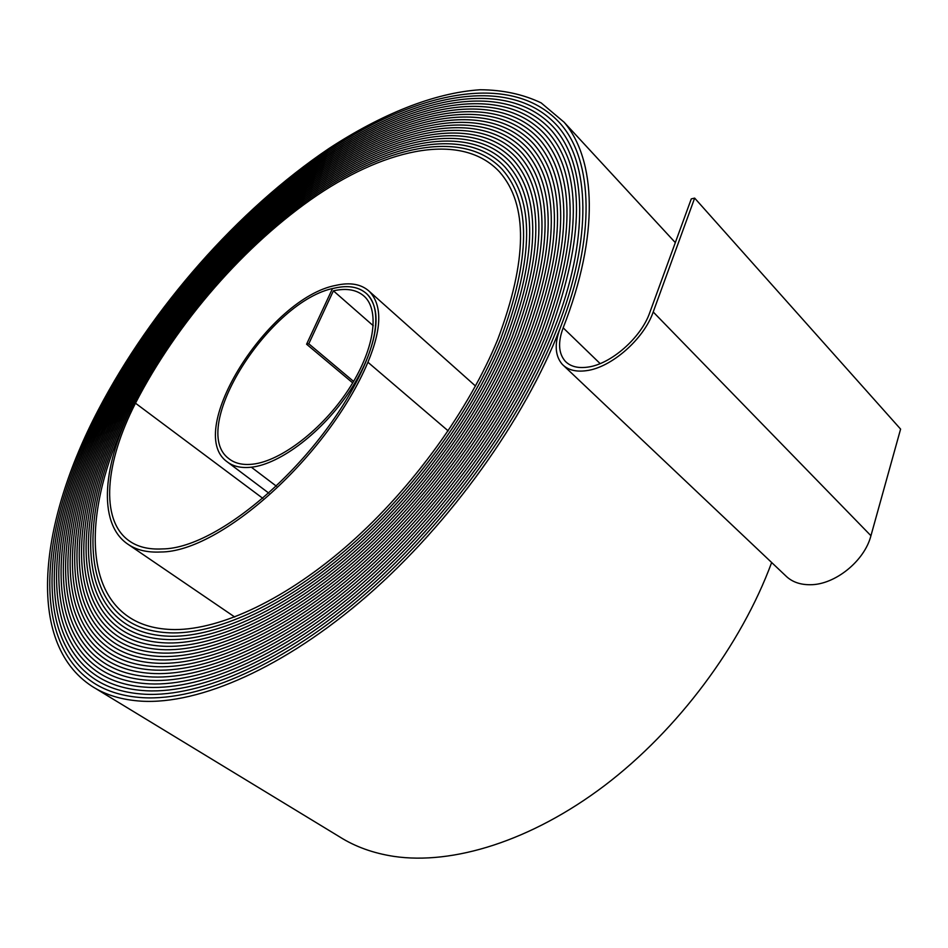 <?xml version="1.0" encoding="UTF-8"?>
<svg xmlns="http://www.w3.org/2000/svg" width="948" height="948" viewBox="0 0 948 948"><rect width="100%" height="100%" fill="white"/><g stroke="black" fill="none" stroke-linecap="round" stroke-linejoin="round"><path stroke-width="1.42" d="M587.76 367.113C610.773 364.269 641.132 337.772 649.783 312.579L691.282 198.89L694.659 198.108L653.208 311.975C643.917 339.123 611.164 367.67 586.421 370.668C575.898 372.102 567.888 370.016 562.365 364.423C555.018 355.986 554.26 343.97 560.09 328.387C524.576 419.609 450.691 522.964 367.599 595.439C284.364 667.866 199.293 704.625 141.442 701.176C122.019 699.944 105.56 695.003 92.063 686.34C24.577 642.4 39.567 521.637 98.414 409.726C151.787 307.887 237.735 210.018 328.956 148.504C381.072 114.412 433.829 92.845 480.174 89.752C502.689 89.87 523.012 94.243 541.13 102.87L564.06 122.185C595.865 159.264 599.811 234.192 563.171 327.842C557.768 342.311 558.479 353.462 565.281 361.295C570.435 366.532 577.924 368.476 587.76 367.113M771.66 562.508C741.158 645.031 677.986 729.794 604.623 785.548C531.105 841.16 452.599 865.133 393.87 856.388C373.251 853.212 355.156 846.694 339.562 836.823L94.99 688.118M143.065 697.704C123.631 696.519 107.195 691.602 93.733 682.939C27.172 639.497 41.854 520.203 100.05 409.441C152.877 308.562 238.043 211.546 328.364 150.613C418.068 90.747 513.603 70.484 561.026 124.389C592.642 161.124 596.517 235.495 560.09 328.387L560.09 328.387C596.517 235.495 592.642 161.124 561.026 124.389C513.603 70.484 418.068 90.747 328.364 150.613C238.043 211.546 152.877 308.562 100.05 409.441L100.05 409.441C41.854 520.203 27.172 639.497 93.733 682.939C107.195 691.602 123.631 696.531 143.053 697.704C200.372 700.951 284.495 664.465 366.722 592.856C448.819 521.187 521.827 419.111 557.009 328.92C521.827 419.111 448.819 521.187 366.722 592.856C284.495 664.465 200.372 700.951 143.065 697.704M144.677 694.232C125.255 693.106 108.83 688.212 95.404 679.538C29.767 636.582 44.153 518.781 101.697 409.157C153.955 309.238 238.339 213.087 327.783 152.735C416.61 93.425 511.102 73.423 558.005 126.605C589.431 162.997 593.223 236.81 557.009 328.92L557.009 328.92C593.223 236.81 589.419 162.997 558.005 126.605L558.005 126.605C511.091 73.423 416.61 93.425 327.783 152.735C238.339 213.087 153.967 309.238 101.697 409.157L101.697 409.157C44.141 518.781 29.767 636.594 95.404 679.538C108.83 688.212 125.255 693.106 144.677 694.232C201.45 697.29 284.613 661.076 365.857 590.284C446.958 519.433 519.089 418.613 553.952 329.466C519.077 418.613 446.958 519.433 365.845 590.284C284.613 661.076 201.45 697.29 144.677 694.232M146.288 690.772C126.866 689.694 110.466 684.823 97.075 676.149C32.362 633.691 46.44 517.347 103.344 408.861C155.057 309.913 238.647 214.627 327.214 154.856C415.165 96.092 508.602 76.361 554.995 128.821C586.22 164.869 589.94 238.114 553.952 329.466L553.952 329.466C589.94 238.114 586.22 164.869 554.995 128.833C508.59 76.361 415.165 96.092 327.214 154.856C238.647 214.627 155.057 309.913 103.344 408.861L103.332 408.861C46.44 517.347 32.362 633.691 97.075 676.149C110.466 684.823 126.866 689.706 146.288 690.772C202.517 693.64 284.732 657.699 364.98 587.724C445.098 517.679 516.352 418.127 550.895 329.999C516.352 418.127 445.098 517.667 364.98 587.713C284.732 657.699 202.517 693.64 146.288 690.772M147.888 687.324C128.478 686.293 112.101 681.446 98.758 672.76C34.958 630.799 48.739 515.925 104.991 408.564C156.147 310.589 238.955 216.156 326.633 156.965C413.731 98.77 506.102 79.3 551.997 131.049C585.023 169.929 584.655 236.242 550.895 329.999L550.895 329.999C584.655 236.242 585.023 169.929 551.997 131.049C506.102 79.3 413.719 98.77 326.633 156.965C238.955 216.168 156.159 310.589 104.991 408.564L104.991 408.564C48.739 515.925 34.958 630.799 98.758 672.76C112.101 681.446 128.478 686.305 147.888 687.324C203.583 690.002 284.85 654.333 364.115 585.165C443.261 515.925 513.638 417.63 547.861 330.532C513.638 417.63 443.261 515.925 364.115 585.165C284.85 654.333 203.583 690.002 147.888 687.324M149.5 683.875C130.101 682.904 113.748 678.069 100.441 669.395C37.553 627.908 51.038 514.491 106.65 408.28C157.261 311.264 239.275 217.696 326.065 159.086C412.285 101.448 503.625 82.239 548.999 133.277C581.799 171.813 581.42 237.557 547.861 330.532L547.861 330.544C581.42 237.569 581.799 171.813 548.999 133.289L548.999 133.289C503.625 82.239 412.285 101.448 326.065 159.086C239.275 217.696 157.261 311.264 106.65 408.28L106.65 408.28C51.038 514.491 37.553 627.92 100.441 669.395C113.748 678.081 130.101 682.904 149.5 683.875C204.649 686.376 284.969 650.992 363.25 582.629C441.413 514.183 510.925 417.144 544.827 331.077C510.925 417.144 441.413 514.183 363.25 582.617C284.969 650.98 204.649 686.364 149.5 683.875M151.099 680.427C131.713 679.515 115.395 674.715 102.135 666.029C40.148 625.04 53.349 513.069 108.309 407.984C158.363 311.939 239.595 219.237 325.508 161.207C410.851 104.138 501.148 85.166 546.024 135.517C578.588 173.697 578.185 238.884 544.827 331.077L544.827 331.077C578.185 238.884 578.576 173.697 546.012 135.517C501.148 85.178 410.851 104.138 325.508 161.207C239.595 219.237 158.363 311.939 108.309 407.984L108.309 407.984C53.349 513.069 40.148 625.04 102.135 666.029C115.395 674.715 131.713 679.515 151.099 680.427C205.704 682.75 285.075 647.65 362.397 580.093C439.588 512.453 508.235 416.658 541.806 331.599C508.235 416.658 439.588 512.453 362.397 580.093C285.075 647.65 205.704 682.75 151.099 680.427M152.699 676.99C133.336 676.125 117.054 671.35 103.842 662.676C42.743 622.172 55.648 511.636 109.968 407.687C159.477 312.603 239.915 220.777 324.951 163.329C409.429 106.816 498.684 88.105 543.05 137.756C575.377 175.581 574.962 240.2 541.806 331.599L541.806 331.599C574.962 240.2 575.377 175.581 543.038 137.756C498.684 88.105 409.429 106.816 324.951 163.329C239.915 220.777 159.477 312.603 109.968 407.687L109.968 407.687C55.648 511.636 42.743 622.172 103.842 662.676C117.042 671.362 133.336 676.125 152.699 676.99C206.759 679.135 285.194 644.332 361.544 577.569C437.763 510.735 505.557 416.172 538.796 332.132C505.545 416.172 437.763 510.735 361.544 577.569C285.194 644.32 206.759 679.135 152.699 676.99M154.299 673.566C134.96 672.748 118.701 668.008 105.548 659.322C45.338 619.305 57.958 510.214 111.639 407.403C160.603 313.278 240.247 222.318 324.394 165.45C408.007 109.494 496.219 91.044 540.087 139.996C572.177 177.477 571.751 241.527 538.796 332.132L538.796 332.132C571.739 241.527 572.177 177.477 540.076 139.996C496.219 91.044 408.007 109.494 324.394 165.45C240.247 222.33 160.603 313.278 111.639 407.403L111.639 407.403C57.958 510.214 45.326 619.305 105.536 659.334C118.701 668.008 134.96 672.748 154.299 673.566C207.813 675.545 285.312 641.014 360.69 575.057C435.95 509.017 502.878 415.686 535.798 332.665C502.878 415.686 435.95 509.017 360.69 575.057C285.312 641.014 207.813 675.533 154.299 673.566M155.887 670.141C136.571 669.383 120.36 664.667 107.254 655.992C47.921 616.449 60.281 508.78 113.31 407.107C161.717 313.954 240.579 223.87 323.837 167.571C406.585 112.184 493.766 93.982 537.125 142.247C568.978 179.373 568.539 242.842 535.798 332.665L535.798 332.665C568.539 242.842 568.978 179.373 537.125 142.247C493.766 93.982 406.585 112.184 323.837 167.583C240.579 223.87 161.717 313.954 113.31 407.107L113.31 407.107C60.269 508.78 47.921 616.449 107.254 655.992C120.36 664.667 136.571 669.383 155.887 670.141C208.856 671.954 285.419 637.72 359.849 572.556C434.137 507.31 500.224 415.2 532.812 333.186C500.212 415.2 434.137 507.31 359.837 572.556C285.419 637.72 208.856 671.954 155.887 670.141M157.475 666.728C138.195 666.017 122.031 661.325 108.973 652.662C50.517 613.605 62.592 507.346 114.992 406.811C162.855 314.629 240.911 225.411 323.292 169.704C405.175 114.862 491.325 96.909 534.186 144.499C565.79 181.269 565.34 244.169 532.812 333.186L532.812 333.186C565.34 244.169 565.79 181.281 534.174 144.499L534.174 144.499C491.325 96.921 405.175 114.874 323.292 169.704C240.911 225.411 162.855 314.629 114.992 406.811L114.992 406.811C62.592 507.358 50.517 613.605 108.973 652.662C122.031 661.325 138.195 666.017 157.475 666.728C209.899 668.376 285.538 634.425 358.996 570.056C432.335 505.604 497.57 414.726 529.837 333.708C497.57 414.726 432.335 505.604 358.996 570.056C285.538 634.425 209.899 668.364 157.475 666.728M159.063 663.316C139.818 662.664 123.69 657.995 110.691 649.344C53.1 610.761 64.914 505.924 116.675 406.514C163.98 315.293 241.254 226.951 322.758 171.825C403.765 117.552 488.895 99.848 531.247 146.762C562.614 183.177 562.14 245.496 529.837 333.708L529.837 333.708C562.14 245.496 562.614 183.177 531.247 146.762C488.895 99.848 403.765 117.552 322.758 171.825C241.254 226.963 163.98 315.293 116.675 406.514L116.675 406.514C64.914 505.924 53.1 610.761 110.691 649.344C123.69 658.007 139.818 662.664 159.063 663.316C210.942 664.797 285.644 631.155 358.154 567.579C430.546 503.921 494.927 414.24 526.875 334.241C494.927 414.24 430.546 503.921 358.154 567.579C285.644 631.155 210.942 664.797 159.063 663.316M160.65 659.915C141.442 659.31 125.361 654.677 112.421 646.026C55.695 607.929 67.237 504.49 118.358 406.218C165.13 315.968 241.598 228.504 322.213 173.958C402.355 120.242 486.466 102.787 528.32 149.026C559.439 185.085 558.965 246.824 526.875 334.241L526.875 334.241C558.953 246.824 559.439 185.085 528.32 149.026C486.466 102.787 402.355 120.242 322.213 173.958C241.598 228.504 165.13 315.968 118.358 406.218L118.358 406.218C67.237 504.49 55.683 607.929 112.421 646.026C125.361 654.677 141.442 659.31 160.65 659.915C211.985 661.242 285.763 627.896 357.325 565.103C428.769 502.227 492.308 413.766 523.912 334.751C492.308 413.766 428.757 502.227 357.325 565.103C285.763 627.896 211.985 661.242 160.65 659.915M162.227 656.514C143.065 655.957 127.044 651.359 114.151 642.72C58.278 605.097 69.559 503.068 120.052 405.922C166.267 316.644 241.953 230.056 321.692 176.079C400.957 122.932 484.049 105.726 525.405 151.289C556.275 187.005 555.789 248.163 523.912 334.751L523.912 334.762C555.777 248.163 556.275 187.005 525.393 151.289C484.049 105.726 400.957 122.932 321.692 176.079C241.953 230.056 166.267 316.644 120.052 405.922L120.052 405.922C69.559 503.068 58.278 605.097 114.151 642.732C127.032 651.371 143.065 655.957 162.227 656.514C213.016 657.699 285.869 624.649 356.484 562.65C426.991 500.556 489.689 413.281 520.973 335.272C489.689 413.281 426.991 500.556 356.484 562.638C285.869 624.649 213.016 657.687 162.227 656.514M163.803 653.125C144.689 652.615 128.715 648.053 115.893 639.426C60.862 602.276 71.894 501.634 121.747 405.614C167.417 317.307 242.297 231.596 321.159 178.212C399.57 125.634 481.631 108.653 522.49 153.564C553.122 188.913 552.613 249.49 520.973 335.272L520.973 335.272C552.613 249.49 553.122 188.925 522.49 153.564C481.631 108.653 399.57 125.634 321.159 178.212C242.297 231.596 167.417 317.307 121.747 405.614L121.747 405.614C71.894 501.634 60.862 602.276 115.893 639.438C128.715 648.053 144.689 652.627 163.803 653.125C214.047 654.156 285.976 621.414 355.654 560.197C425.214 498.885 487.082 412.807 518.035 335.793C487.082 412.807 425.214 498.885 355.654 560.185C285.976 621.402 214.047 654.156 163.803 653.125M165.379 649.747C146.312 649.285 130.397 644.759 117.647 636.144C63.445 599.456 74.228 500.212 123.453 405.317C168.578 317.983 242.664 233.149 320.637 180.345C398.172 128.324 479.226 111.591 519.587 155.839C549.97 190.844 549.449 250.829 518.035 335.793L518.035 335.793C549.449 250.829 549.97 190.844 519.587 155.839C479.226 111.591 398.172 128.324 320.637 180.345C242.664 233.149 168.578 317.983 123.453 405.317L123.453 405.317C74.217 500.212 63.445 599.468 117.647 636.144C130.397 644.759 146.312 649.285 165.379 649.747C215.066 650.624 286.083 618.179 354.825 557.744C423.46 497.226 484.499 412.333 515.108 336.303C484.487 412.333 423.448 497.226 354.825 557.744C286.083 618.179 215.066 650.624 165.379 649.747M166.955 646.37C147.935 645.955 132.08 641.464 119.401 632.873C66.04 596.648 76.563 498.778 125.148 405.021C169.739 318.647 243.02 234.701 320.116 182.478C396.785 131.014 476.832 114.53 516.696 158.115C546.83 192.764 546.297 252.156 515.108 336.303L515.108 336.303C546.297 252.156 546.818 192.764 516.696 158.115L516.696 158.115C476.832 114.53 396.785 131.025 320.116 182.478C243.02 234.701 169.739 318.647 125.148 405.021L125.148 405.021C76.563 498.778 66.028 596.659 119.389 632.873C132.08 641.464 147.935 645.967 166.955 646.37C216.097 647.105 286.189 614.968 354.007 555.315C421.694 495.567 481.916 411.859 512.193 336.824C481.916 411.859 421.694 495.567 354.007 555.315C286.189 614.968 216.097 647.105 166.955 646.37M168.519 642.993C149.559 642.637 133.775 638.17 121.154 629.602C68.623 593.851 78.897 497.356 126.866 404.713C170.901 319.322 243.387 236.253 319.606 184.611C395.411 133.715 474.438 117.457 513.816 160.402C543.69 194.696 543.145 253.495 512.193 336.824L512.193 336.824C543.145 253.495 543.69 194.696 513.816 160.402C474.438 117.457 395.411 133.715 319.606 184.611C243.387 236.253 170.901 319.322 126.866 404.713L126.866 404.713C78.897 497.356 68.623 593.851 121.154 629.602C133.775 638.17 149.559 642.637 168.519 642.993C217.116 643.597 286.296 611.768 353.177 552.897C419.952 493.92 479.344 411.385 509.289 337.334C479.344 411.385 419.952 493.92 353.177 552.885C286.296 611.768 217.116 643.597 168.519 642.993M170.095 639.627C151.194 639.319 135.469 634.887 122.92 626.332C71.207 591.054 81.244 495.923 128.573 404.417C172.074 319.986 243.755 237.806 319.097 186.744C394.036 136.417 472.057 120.396 510.948 162.689C540.561 196.627 540.005 254.834 509.289 337.334L509.289 337.334C540.005 254.834 540.561 196.627 510.948 162.689L510.948 162.689C472.057 120.396 394.036 136.417 319.097 186.744C243.755 237.806 172.074 319.986 128.573 404.417L128.573 404.417C81.244 495.923 71.207 591.054 122.92 626.344C135.469 634.887 151.194 639.319 170.083 639.627C218.123 640.101 286.403 608.58 352.36 550.48C418.21 492.285 476.785 410.911 506.398 337.844C476.785 410.911 418.21 492.273 352.36 550.48C286.403 608.58 218.123 640.09 170.095 639.627M171.647 636.274C152.818 636.013 137.164 631.617 124.686 623.085C73.79 588.27 83.59 494.489 130.303 404.109C173.247 320.649 244.134 239.358 318.599 188.877C392.662 139.119 469.687 123.335 508.081 164.988C537.433 198.559 536.876 256.185 506.398 337.844L506.398 337.844C536.876 256.185 537.433 198.559 508.081 164.988C469.687 123.335 392.662 139.119 318.599 188.877C244.134 239.358 173.247 320.649 130.303 404.109L130.291 404.109C83.59 494.501 73.79 588.27 124.686 623.085C137.164 631.617 152.818 636.013 171.647 636.274C219.142 636.606 286.509 605.405 351.554 548.074C416.48 490.649 474.237 410.448 503.518 338.353C474.225 410.448 416.48 490.649 351.542 548.074C286.509 605.405 219.142 636.606 171.647 636.274M173.211 632.92C154.453 632.707 138.858 628.346 126.463 619.838C76.373 585.485 85.936 493.067 132.021 403.812C174.432 321.325 244.513 240.911 318.101 191.01C391.299 141.821 467.328 126.262 505.225 167.286C534.317 200.502 533.748 257.524 503.518 338.353L503.518 338.353C533.748 257.524 534.317 200.502 505.225 167.286C467.317 126.274 391.299 141.821 318.09 191.022C244.513 240.911 174.432 321.325 132.021 403.812L132.021 403.812C85.936 493.067 76.373 585.497 126.463 619.838C138.858 628.346 154.441 632.707 173.211 632.92C220.149 633.122 286.616 602.241 350.736 545.681C414.75 489.026 471.689 409.974 500.639 338.863C471.689 409.974 414.75 489.014 350.736 545.681C286.616 602.241 220.149 633.122 173.211 632.92M160.698 551.997C146.976 552.696 135.765 549.911 127.068 543.631C97.182 522.348 102.882 463.382 133.751 403.504C175.617 321.988 244.904 242.475 317.604 193.155C389.936 144.523 464.97 129.201 502.381 169.585C531.212 202.445 530.631 258.875 500.639 338.863L500.639 338.863C530.631 258.875 531.2 202.445 502.381 169.585C464.958 129.201 389.936 144.523 317.604 193.155C244.904 242.475 175.617 321.988 133.751 403.504L133.751 403.504C88.282 491.633 78.957 582.712 128.241 616.603C140.565 625.087 156.076 629.413 174.764 629.579C221.157 629.65 286.723 599.089 349.931 543.299C413.032 487.402 469.165 409.512 497.783 339.36C527.515 260.214 528.107 204.401 499.537 171.896C462.612 132.139 388.573 147.224 317.106 195.288C245.283 244.027 176.814 322.652 135.481 403.196C105.204 462.008 99.67 519.8 128.928 540.692C137.519 546.901 148.599 549.65 162.167 548.928C221.109 548.916 326.645 454.471 365.501 362.669C379.046 330.165 379.532 307.282 366.959 294.01C383.134 309.107 376.901 350.061 349.954 390.777C323.149 431.494 280.359 464.141 251.362 467.21C241.112 468.312 232.935 466.428 226.809 461.546C184.398 430.807 269.125 297.601 335.947 285.36C350.274 282.089 361.425 284.127 369.412 291.463C382.352 305.149 381.854 328.743 367.919 362.243C328.387 455.846 220.647 552.174 160.698 551.997M563.716 365.691L785.525 575.637C791.699 581.799 799.982 584.833 810.386 584.726C834.88 584.833 864.493 561.086 870.939 535.727L900.6 429.1L694.659 198.108M252.784 464.165C242.795 465.267 234.831 463.43 228.883 458.678C187.834 428.946 269.99 299.817 334.68 288.085C348.485 284.957 359.256 286.936 366.959 294.01C358.782 286.557 347.288 284.767 332.464 288.642L306.583 344.219L308.775 343.78L333.4 290.835C346.707 287.837 357.088 289.744 364.518 296.546C380.195 311.157 374.164 350.772 348.129 390.138C322.237 429.515 280.881 461.131 252.784 464.165M373.263 325.733L333.4 290.835M353.592 381.404L308.775 343.78M352.703 382.874L306.583 344.219M276.425 486.206L251.362 467.21M870.939 535.727L653.208 311.975M262.857 498.375L135.481 403.196M448.179 430.878L367.919 362.243M600.143 363.605L563.171 327.842M234.749 617.018L128.774 544.792M230.068 459.567L228.883 458.678M268.853 493.161L228.03 462.47M130.836 618.286L128.241 616.603M130.611 541.829L128.928 540.692M475.505 386.026L369.412 291.463M675.32 242.605L564.06 122.185M566.537 362.48L565.281 361.295"/></g></svg>
